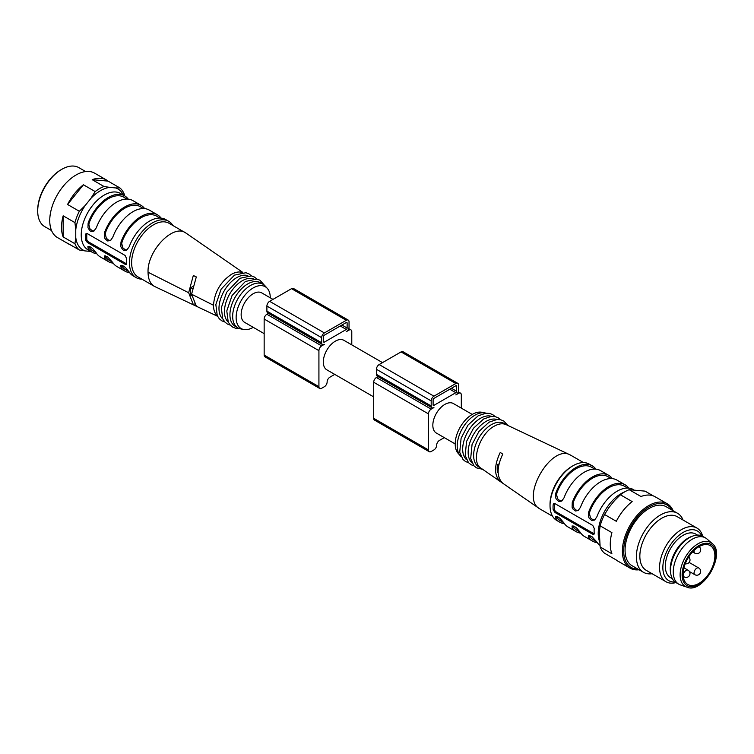 <?xml version="1.0" encoding="UTF-8"?>
<svg xmlns="http://www.w3.org/2000/svg" width="754" height="754" viewBox="0 0 754 754"><rect width="100%" height="100%" fill="white"/><g stroke="black" fill="none" stroke-linecap="round" stroke-linejoin="round"><path stroke-width="1.13" d="M455.199 443.936L436.359 433.06A17.04 9.84 -60 0 1 432.834 425.265A17.04 9.84 -60 0 1 440.27 408.112A17.04 9.84 -60 0 1 453.399 403.55L472.24 414.427M686.903 587.149L680.391 584.934A26.72 15.429 -60 0 1 678.788 584.209L676.055 582.625A26.72 15.429 -60 0 1 670.834 574.199L670.542 572.559A25.174 14.533 -60 0 1 688.044 538.139A25.174 14.533 -60 0 1 691.305 536.603L692.869 536.037A26.72 15.429 -60 0 1 702.775 536.339L705.508 537.922A26.72 15.429 -60 0 1 706.932 538.95L712.115 543.474C726.432 553.606 702.832 594.482 686.903 587.149A25.382 14.656 -60 0 1 681.126 567.432A25.382 14.656 -60 0 1 698.072 543.766A25.382 14.656 -60 0 1 712.115 543.474M697.516 535.095L695.697 534.049A25.174 14.533 120 0 0 683.115 535.293A25.174 14.533 120 0 0 666.668 557.479A25.174 14.533 120 0 0 670.523 577.649L672.342 578.695M698.996 546.678A22.46 12.969 -60 0 1 710.221 545.566A22.46 12.969 -60 0 1 710.221 571.504A22.46 12.969 -60 0 1 687.761 584.473A22.46 12.969 -60 0 1 684.321 566.471A22.46 12.969 -60 0 1 698.996 546.678M678.788 584.209A26.72 15.429 -60 0 1 674.698 562.795A26.72 15.429 -60 0 1 692.153 539.251A26.72 15.429 -60 0 1 705.508 537.922M670.834 574.199A26.72 15.429 -60 0 1 689.41 537.668A26.72 15.429 -60 0 1 692.869 536.037M599.43 541.184A32.526 18.784 -60 0 1 621.23 493.559A32.526 18.784 -60 0 1 624.764 491.834M461.024 456.49A25.174 14.533 -60 0 1 460.26 455.727L458.13 453.324A24.137 13.94 -60 0 1 457.188 433.578A24.137 13.94 -60 0 1 472.268 414.408A24.137 13.94 -60 0 1 481.825 412.278L484.973 412.919A25.174 14.533 -60 0 1 486.019 413.192M481.071 468.234C470.411 462.202 479.431 434.002 494.172 426.217C498.733 423.654 502.729 423.126 506.151 424.643M540.071 509.035L539.336 508.573C520.119 497.64 551.249 443.88 570.231 454.945L583.568 462.598M500.251 452.419L502.748 454.144C496.575 467.405 496.575 477.103 502.748 483.229L500.251 481.514C494.002 475.425 494.002 465.727 500.251 452.419M612.323 478.63A32.526 18.784 120 0 0 608.742 475.35L600.523 470.609A32.526 18.784 -60 0 0 584.265 472.221A32.526 18.784 -60 0 0 564.039 497.81L561.749 501.08L558.865 501.485L556.433 499.44L555.67 497.781L555.821 493.059A32.526 18.784 -60 0 1 576.047 467.471A32.526 18.784 -60 0 1 592.314 465.859L589.298 464.125A32.526 18.784 120 0 0 573.031 465.736L573.031 465.736A32.526 18.784 120 0 0 550.034 505.576A32.526 18.784 120 0 0 556.772 520.467L559.779 522.202A32.526 18.784 120 0 0 564.416 523.662M592.314 465.859A32.526 18.784 -60 0 1 595.886 469.148M608.742 475.35A32.526 18.784 120 0 0 592.474 476.962A32.526 18.784 120 0 0 572.248 502.55L573.502 501.825A30.98 17.889 -60 0 1 607.969 476.688L611.221 478.573M628.751 488.121A32.526 18.784 120 0 0 625.17 484.831L616.951 480.091A32.526 18.784 120 0 0 600.693 481.702A32.526 18.784 120 0 0 580.467 507.291L578.177 510.562L575.302 510.976L572.861 508.931L572.107 507.272L572.248 502.55M625.17 484.831A32.526 18.784 120 0 0 608.902 486.443A32.526 18.784 120 0 0 588.676 512.032L589.93 511.306A30.98 17.889 -60 0 1 624.397 486.179L627.648 488.055M633.605 489.704L633.388 489.572A32.526 18.784 120 0 0 617.121 491.184A32.526 18.784 120 0 0 596.895 516.773L594.604 520.053L591.73 520.458L589.298 518.413L588.535 516.754L588.676 512.032M554.529 503.465A2.328 1.338 -120 0 0 554.463 503.964L554.463 509.025A2.328 1.338 -120 0 0 556.103 511.872L555.01 512.503L592.795 534.322L593.898 533.691A2.328 1.338 -120 0 0 594.227 533.841M555.01 512.503L553.153 509.779A32.526 18.784 -60 0 1 553.153 504.728L553.766 503.578L555.01 503.653L592.795 525.463L594.227 528.441A32.526 18.784 -60 0 0 594.227 533.493L593.888 534.473L592.795 534.322M563.794 522.729L560.552 520.863A30.98 17.889 -60 0 1 557.074 517.63L555.821 518.356L555.604 516.528L557.555 516.66L560.26 518.545L564.039 523.097A32.526 18.784 120 0 0 567.998 526.952L576.207 531.693A32.526 18.784 -60 0 1 572.248 527.847L572.032 526.019L573.982 526.141L576.687 528.036L580.467 532.588A32.526 18.784 -60 0 0 584.425 536.433L592.644 541.174A32.526 18.784 -60 0 1 588.676 537.329L588.563 535.434L591.739 536.396L596.895 542.069A32.526 18.784 -60 0 0 599.892 545.293M555.821 518.356A32.526 18.784 120 0 0 559.779 522.202M580.844 533.144A32.526 18.784 -60 0 1 576.207 531.693M597.272 542.635A32.526 18.784 -60 0 1 592.644 541.174M550.034 505.576L550.034 504.313A30.98 17.889 -60 0 1 571.937 466.368L573.031 465.736M481.363 468.432L478.847 466.98A25.174 14.533 -60 0 1 474.982 446.811A25.174 14.533 -60 0 1 491.429 424.634A25.174 14.533 -60 0 1 504.021 423.38L506.49 424.804M471.976 462.815A25.174 14.533 -60 0 1 469.94 442.296A25.174 14.533 -60 0 1 485.953 421.467A25.174 14.533 -60 0 1 496.98 419.516M466.5 459.657A25.174 14.533 -60 0 1 464.464 439.139A25.174 14.533 -60 0 1 480.477 418.31A25.174 14.533 -60 0 1 491.495 416.359M460.26 455.727A25.174 14.533 -60 0 1 459.28 435.133A25.174 14.533 -60 0 1 475.001 415.143A25.174 14.533 -60 0 1 484.973 412.919M589.93 511.306L589.43 513.549L590.448 517.734L592.917 519.808L594.934 519.798M589.421 535.331L589.93 536.603A30.98 17.889 120 0 0 593.417 539.836L596.65 541.702M573.502 501.825L573.002 504.058L574.02 508.253L576.49 510.317L578.506 510.317M572.993 525.84L573.502 527.121A30.98 17.889 120 0 0 576.989 530.345L580.222 532.22M594.793 469.082L591.532 467.207A30.98 17.889 120 0 0 557.074 492.343L556.575 494.577L557.592 498.762L560.062 500.835L562.079 500.826M556.556 516.358L557.074 517.63M556.103 511.872L593.898 533.691M500.788 481.203L500.251 481.514M499.054 463.861L497.489 464.766A24.788 14.307 120 0 0 497.489 472.353L498.121 472.72M498.705 465.463L497.489 464.766M667.271 503.776L655.151 496.773A37.172 21.461 -60 0 0 640.966 496.509L629.185 489.704A37.172 21.461 120 0 0 624.783 491.815A37.172 21.461 120 0 0 620.391 494.784L632.163 501.589A37.172 21.461 -60 0 0 616.32 521.297L604.548 514.501A37.172 21.461 120 0 0 600.146 525.84L599.317 532.117L600.146 546.961A37.172 21.461 120 0 0 604.548 553.229L616.32 560.024A37.172 21.461 -60 0 0 617.978 561.164L630.099 568.167A37.172 21.461 -60 0 1 624.397 538.375A37.172 21.461 -60 0 1 648.685 505.614A37.172 21.461 -60 0 1 667.271 503.776A37.172 21.461 -60 0 1 673.152 510.75M620.391 494.784L614.501 500.609L608.789 507.725L604.548 514.501M653.332 495.915L645.028 491.127L629.185 489.704M675.952 582.569A30.98 17.889 -60 0 1 665.98 581.73L646.263 570.344A30.98 17.889 -60 0 1 641.513 545.519A30.98 17.889 -60 0 1 661.758 518.224A30.98 17.889 -60 0 1 677.243 516.688L696.96 528.073A30.98 17.889 -60 0 1 702.671 536.283M652.097 573.719A34.081 19.679 -60 0 1 643.454 572.295A34.081 19.679 -60 0 1 638.223 544.991A34.081 19.679 -60 0 1 660.485 514.963A34.081 19.679 -60 0 1 677.526 513.276A34.081 19.679 -60 0 1 683.077 520.053M639.072 569.77A37.172 21.461 -60 0 1 630.099 568.167M600.146 525.84L611.918 532.635A37.172 21.461 -60 0 0 611.918 553.766L600.146 546.961M675.066 581.965A28.652 16.541 -60 0 1 663.275 562.559A28.652 16.541 -60 0 1 683.115 532.447A28.652 16.541 -60 0 1 701.71 535.821M665.98 581.73A30.98 17.889 -60 0 1 661.23 556.904A30.98 17.889 -60 0 1 681.475 529.6A30.98 17.889 -60 0 1 696.96 528.073M677.526 513.276L666.197 506.735A34.081 19.679 120 0 0 649.156 508.422A34.081 19.679 120 0 0 637.111 519.101A34.081 19.679 120 0 0 632.116 565.754L643.454 572.295M672.021 510.09A36.013 20.792 120 0 0 649.156 506.839A36.013 20.792 120 0 0 624.35 543.917A36.013 20.792 120 0 0 637.941 569.119M444.276 437.631L439.403 440.44A3.874 2.234 120 0 0 436.67 445.18A3.874 2.234 -60 0 1 433.927 449.921L431.194 451.505A3.874 2.234 -60 0 1 429.252 451.703A3.874 2.234 -60 0 1 428.451 449.921L428.451 413.88A3.874 2.234 -60 0 1 431.194 409.139L433.927 407.556A3.874 2.234 -60 0 1 431.995 407.744A3.874 2.234 -60 0 1 431.194 405.972L431.194 400.921A3.874 2.234 -60 0 1 433.927 396.17L455.84 383.522A3.874 2.234 -60 0 1 457.772 383.334A3.874 2.234 -60 0 1 458.573 385.106L458.573 390.167A3.874 2.234 -60 0 1 455.84 394.908L458.573 393.324A3.874 2.234 -60 0 1 460.506 393.136A3.874 2.234 -60 0 1 461.316 394.908L461.316 408.121M431.995 407.744L377.226 376.133A3.874 2.234 -60 0 1 376.425 374.361L376.425 369.3A3.874 2.234 -60 0 1 379.168 364.559L401.071 351.911A3.874 2.234 -60 0 1 403.004 351.713L457.772 383.334M429.252 451.703L374.493 420.082A3.874 2.234 -60 0 1 373.692 418.31L373.692 382.259A3.874 2.234 -60 0 1 376.425 377.518L378.027 376.595M433.927 398.385A1.159 0.669 120 0 0 433.107 399.808L433.107 404.87A1.159 0.669 120 0 0 433.352 405.398A1.159 0.669 120 0 0 433.927 405.341L455.84 392.693A1.159 0.669 120 0 0 456.66 391.269L456.66 386.218A1.159 0.669 120 0 0 456.415 385.68A1.159 0.669 120 0 0 455.84 385.737L433.927 398.385M373.692 396.877L326.831 369.828A17.04 9.84 -60 0 1 323.306 362.024A17.04 9.84 -60 0 1 330.742 344.88A17.04 9.84 -60 0 1 343.871 340.308L382.514 362.617M334.738 374.389L329.875 377.207A3.874 2.234 120 0 0 327.132 381.948A3.874 2.234 -60 0 1 324.399 386.689L321.656 388.272A3.874 2.234 -60 0 1 319.724 388.461A3.874 2.234 -60 0 1 318.923 386.689L318.923 350.638A3.874 2.234 -60 0 1 321.656 345.897L324.399 344.324A3.874 2.234 -60 0 1 322.458 344.512L267.698 312.891A3.874 2.234 -60 0 1 266.897 311.119L266.897 306.058A3.874 2.234 -60 0 1 269.63 301.317L291.534 288.669A3.874 2.234 -60 0 1 293.476 288.48L348.244 320.101A3.874 2.234 -60 0 1 349.045 321.873L349.045 326.925A3.874 2.234 -60 0 1 346.303 331.675L349.045 330.092A3.874 2.234 -60 0 1 350.978 329.903A3.874 2.234 -60 0 1 351.779 331.675L351.779 344.88M322.458 344.512A3.874 2.234 -60 0 1 321.656 342.74L321.656 337.679A3.874 2.234 -60 0 1 324.399 332.938L346.303 320.29A3.874 2.234 -60 0 1 348.244 320.101M319.724 388.461L264.956 356.84A3.874 2.234 -60 0 1 264.154 355.068L264.154 319.027A3.874 2.234 -60 0 1 266.897 314.277L268.499 313.353M346.303 322.505L324.399 335.153A1.159 0.669 120 0 0 323.579 336.576L323.579 341.628A1.159 0.669 120 0 0 323.815 342.165A1.159 0.669 120 0 0 324.399 342.109L346.303 329.46A1.159 0.669 120 0 0 347.123 328.037L347.123 322.976A1.159 0.669 120 0 0 346.887 322.448A1.159 0.669 120 0 0 346.303 322.505L347.123 322.976M37.7 211.045L37.7 210.102A32.912 19.001 -60 0 1 60.98 169.782L61.8 169.311A34.081 19.679 120 0 0 37.7 211.045A34.081 19.679 120 0 0 44.759 226.643L51.564 230.583M85.645 171.554L78.84 167.624A34.081 19.679 120 0 0 61.8 169.311L60.98 169.782M106.399 179.961A37.172 21.461 -60 0 1 108.058 181.101L92.214 179.688A37.172 21.461 -60 0 1 106.399 179.961L94.627 173.156A37.172 21.461 120 0 0 71.639 177.972A37.172 21.461 120 0 0 50.989 210.592A37.172 21.461 120 0 0 57.445 237.548L69.227 244.353A37.172 21.461 -60 0 1 67.568 243.203L79.34 249.998A37.172 21.461 -60 0 1 74.938 243.74L75.758 237.463A35.165 20.301 120 0 0 85.221 250.931L90.772 251.421M67.568 204.475L83.411 184.768A37.172 21.461 -60 0 0 67.568 204.475L79.34 211.28L85.221 205.456A35.165 20.301 120 0 0 75.758 229.838L74.938 222.618L63.166 215.823L63.166 236.945A37.172 21.461 -60 0 1 63.166 215.823M71.046 245.21A37.172 21.461 -60 0 1 69.227 244.353M95.183 191.563A37.172 21.461 -60 0 1 103.986 186.483L109.867 187.407A35.165 20.301 120 0 0 90.942 198.34L95.183 191.563L83.411 184.768M92.214 179.688L103.986 186.483M123.345 195.107A35.165 20.301 120 0 0 115.588 187.925L119.829 187.897L108.058 181.101M119.829 187.897A37.172 21.461 -60 0 1 124.231 194.164L124.467 195.757M63.166 236.945L74.938 243.74M74.938 222.618A37.172 21.461 -60 0 1 79.34 211.28M90.942 198.34L85.221 205.456M115.588 187.925L109.867 187.407M85.221 250.931L79.34 249.998M75.758 229.838L75.758 237.463M86.833 233.438A2.328 1.338 -120 0 0 86.767 233.938L86.767 238.999A2.328 1.338 -120 0 0 88.406 241.846L87.313 242.477L85.447 239.763A32.526 18.784 -60 0 1 85.447 234.701L86.069 233.561L87.313 233.627L125.098 255.446L126.521 258.415A32.526 18.784 -60 0 0 126.521 263.476L126.191 264.456L125.098 264.296L87.313 242.477M125.098 264.296L126.191 263.664L88.406 241.846M143.524 208.547L140.263 206.662A30.98 17.889 120 0 0 105.805 231.798L105.306 234.042L106.323 238.226L108.793 240.3L110.81 240.29M88.859 246.332L89.377 247.614L88.124 248.339L87.907 246.511L89.858 246.633L92.563 248.528L96.333 253.08A32.526 18.784 120 0 0 100.301 256.925L108.51 261.666A32.526 18.784 120 0 0 113.147 263.127M96.088 252.703L92.855 250.837A30.98 17.889 -60 0 1 89.377 247.614M127.096 199.056L123.835 197.18A30.98 17.889 120 0 0 89.377 222.317L88.878 224.551L89.896 228.745L92.356 230.809L94.382 230.809M105.287 255.813L105.805 257.095L104.552 257.821L104.429 255.926L107.615 256.888L112.77 262.562A32.526 18.784 120 0 0 116.729 266.407L124.947 271.148A32.526 18.784 -60 0 1 120.979 267.302L120.763 265.483L122.713 265.606L125.418 267.5L129.198 272.053A32.526 18.784 -60 0 0 133.156 275.898L136.172 277.632A32.526 18.784 -60 0 1 131.187 251.572A32.526 18.784 -60 0 1 152.431 222.901A32.526 18.784 -60 0 1 168.698 221.29A32.526 18.784 -60 0 1 172.883 225.493M112.525 262.194L109.283 260.328A30.98 17.889 -60 0 1 105.805 257.095M168.698 221.29L165.682 219.555A32.526 18.784 120 0 0 149.424 221.167A32.526 18.784 120 0 0 129.198 246.756L126.672 250.177L124.033 250.432L122.704 249.668L120.838 246.737L120.979 242.015L122.233 241.289L121.733 243.523L122.751 247.717L125.221 249.781L127.237 249.772M122.233 241.289A30.98 17.889 -60 0 1 156.7 216.153L159.952 218.029M121.724 265.304L122.233 266.586A30.98 17.889 120 0 0 125.72 269.809L128.953 271.676M144.627 208.613A32.526 18.784 -60 0 0 141.045 205.324A32.526 18.784 -60 0 0 124.778 206.935A32.526 18.784 -60 0 0 104.552 232.524L104.401 237.246L105.164 238.905L107.596 240.95L110.48 240.545L112.77 237.265A32.526 18.784 -60 0 1 132.996 211.676A32.526 18.784 -60 0 1 149.254 210.064L157.473 214.815A32.526 18.784 120 0 0 141.205 216.417A32.526 18.784 120 0 0 120.979 242.015M88.124 248.339A32.526 18.784 120 0 0 92.082 252.185A32.526 18.784 120 0 0 96.719 253.636M141.045 205.324L132.827 200.583A32.526 18.784 -60 0 0 116.559 202.195A32.526 18.784 -60 0 0 96.333 227.783L93.816 231.205L91.168 231.459L89.839 230.696L87.973 227.765L88.124 223.043A32.526 18.784 -60 0 1 108.35 197.454A32.526 18.784 -60 0 1 124.608 195.842A32.526 18.784 -60 0 1 128.189 199.122M124.608 195.842L120.508 193.467A32.526 18.784 120 0 0 104.24 195.079A32.526 18.784 120 0 0 82.987 223.74A32.526 18.784 120 0 0 87.973 249.81L92.082 252.185M104.552 257.821A32.526 18.784 120 0 0 108.51 261.666M161.054 218.095A32.526 18.784 120 0 0 157.473 214.815M129.575 272.609A32.526 18.784 -60 0 1 124.947 271.148M141.903 279.159A32.526 18.784 -60 0 1 136.172 277.632M191.639 295.766L190.809 295.285A24.788 14.307 -60 0 1 190.809 287.698L192.562 286.69M190.809 287.698L192.166 288.48M186.153 233.203L169.019 223.269A30.98 17.889 120 0 0 153.533 224.796A30.98 17.889 120 0 0 131.62 262.741A30.98 17.889 120 0 0 138.039 276.925L154.466 286.407M193.326 304.588L196.304 306.03L191.582 294.211L196.304 276.935L193.326 275.493L188.66 292.731L193.326 304.588L194.315 304.013M185.418 232.732C172.949 223.881 147.049 251.073 148.057 272.232C148.123 279.103 150.253 283.824 154.447 286.397L217.567 316.284M242.345 272.486C239.093 271.412 235.408 272.062 231.29 274.437C220.479 281.883 214.541 292.156 213.486 305.257C213.523 309.979 214.796 313.494 217.322 315.794M247.793 275.653A25.174 14.533 120 0 0 236.775 277.604A25.174 14.533 120 0 0 220.762 298.433A25.174 14.533 120 0 0 222.798 318.951M253.269 278.81A25.174 14.533 120 0 0 242.251 280.761A25.174 14.533 120 0 0 226.238 301.591A25.174 14.533 120 0 0 228.273 322.109M270.271 297.821A24.137 13.94 120 0 0 267.34 288.433L265.21 286.03A25.174 14.533 120 0 0 263.052 284.258L260.318 282.675A25.174 14.533 120 0 0 247.727 283.928A25.174 14.533 120 0 0 231.28 306.105A25.174 14.533 120 0 0 235.144 326.284L237.878 327.858A25.174 14.533 120 0 0 240.488 328.838L243.646 329.489A24.137 13.94 120 0 0 253.231 327.33M263.052 284.258A25.174 14.533 120 0 0 250.469 285.502A25.174 14.533 120 0 0 234.023 307.689A25.174 14.533 120 0 0 237.878 327.858M267.34 288.433A24.137 13.94 120 0 0 253.203 287.934A24.137 13.94 120 0 0 236.888 311.289A24.137 13.94 120 0 0 243.646 329.489M264.154 333.636L244.682 322.401A17.04 9.84 -60 0 1 244.682 302.722A17.04 9.84 -60 0 1 261.723 292.882L272.976 299.385M698.741 567.988A3.874 2.234 120 0 0 694.868 570.222A3.874 2.234 120 0 0 694.868 574.699A3.874 3.874 0 0 0 700.673 571.344A3.874 3.874 0 0 0 698.741 567.988L689.109 562.427M683.388 575.132A3.874 2.234 120 0 0 684.189 576.904A3.874 3.874 0 0 0 689.476 575.49A3.874 3.874 0 0 0 688.063 570.203A3.874 2.234 120 0 0 685.075 571.24A3.874 2.234 120 0 0 683.388 575.132M694.217 550.279A3.874 2.234 120 0 0 694.868 553.191A3.874 3.874 0 0 0 700.07 551.919A3.874 3.874 0 0 0 699.024 546.659M698.996 545.547A23.855 13.77 -60 0 1 713.604 566.32A23.855 13.77 -60 0 1 684.387 583.191A23.855 13.77 -60 0 1 698.996 545.547M589.93 536.603L588.676 537.329M573.502 527.121L572.248 527.847M555.821 493.059L557.074 492.343M553.153 509.779L554.463 509.025M554.463 503.964L553.153 504.728M433.927 396.17L379.168 364.559M455.84 383.522L401.071 351.911M431.194 400.921L376.425 369.3M431.194 405.972L376.425 374.361M431.194 409.139L376.425 377.518M428.451 413.88L373.692 382.259M428.451 449.921L373.692 418.31M458.573 393.324L457.772 392.862M433.927 405.341L433.107 404.87M455.84 392.693L449.808 389.215M456.66 391.269L451.457 388.272M456.66 386.218L455.84 385.737M324.399 332.938L269.63 301.317M346.303 320.29L291.534 288.669M321.656 337.679L266.897 306.058M321.656 342.74L266.897 311.119M321.656 345.897L266.897 314.277M318.923 350.638L264.154 319.027M318.923 386.689L264.154 355.068M349.045 330.092L348.244 329.63M347.123 328.037L341.92 325.031M346.303 329.46L340.28 325.982M324.399 342.109L323.579 341.628M86.767 233.938L85.447 234.701M85.447 239.763L86.767 238.999M104.552 232.524L105.805 231.798M88.124 223.043L89.377 222.317M122.233 266.586L120.979 267.302M191.582 294.211L213.495 305.266M148.057 272.232L188.66 292.731M685.263 563.738A3.874 3.874 0 0 0 688.675 557.036M689.448 571.57L694.868 574.699M683.228 576.358L684.189 576.904M683.953 567.828L688.063 570.203M692.624 551.9L694.868 553.191M506.141 424.643L570.231 454.945M539.298 508.545L481.005 468.187M540.015 509.007L552.588 516.264M482.607 469.299L476.5 467.866L473.964 465.812L470.666 458.639L472.061 444.511L478.96 431.401L489.092 422.165L496.924 419.526L500.628 419.761L503.672 420.949L507.904 425.473M474.012 465.868L471.024 464.709L468.488 462.654L465.19 455.482L466.585 441.344L473.484 428.244L483.616 418.998L491.448 416.359L495.152 416.594L498.196 417.782L500.637 419.761M468.536 462.702L465.548 461.542L463.013 459.488L459.714 452.315L461.109 438.187L468.008 425.077L478.14 415.84L485.972 413.201L489.676 413.437L492.72 414.625L495.161 416.594M460.506 393.136L458.253 391.835M350.978 329.903L348.725 328.593M186.172 233.212L242.863 272.458M251.45 275.889L248.98 273.9L245.936 272.722L234.437 275.135L221.12 289.168L215.842 304.597L217.256 315.662L219.31 318.782L221.855 320.846L224.833 321.996M256.935 279.055L254.456 277.057L251.412 275.879L239.913 278.292L226.596 292.326L221.318 307.755L222.741 318.829L224.786 321.949L227.331 324.003L230.309 325.163M264.447 285.266L259.932 280.224L256.888 279.046L245.389 281.459L232.072 295.493L226.794 310.921L228.217 321.986L230.262 325.106L232.807 327.17L235.851 328.339L239.442 328.565"/></g></svg>
